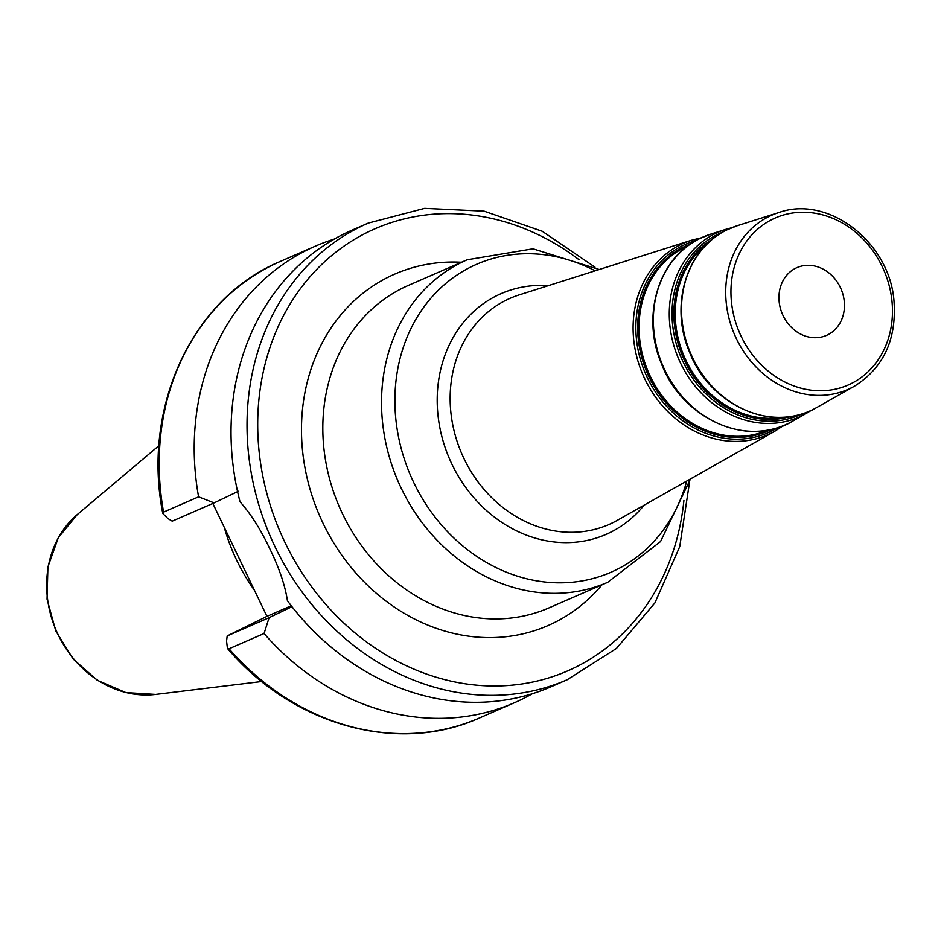 <?xml version="1.0" encoding="UTF-8"?>
<svg xmlns="http://www.w3.org/2000/svg" width="941" height="941" viewBox="0 0 941 941"><rect width="100%" height="100%" fill="white"/><g stroke="black" fill="none" stroke-linecap="round" stroke-linejoin="round"><path stroke-width="1.41" d="M795.733 268.185A36.958 31.9 66.5 0 0 782.771 314.953A36.958 31.9 66.5 0 0 826.469 335.396A36.958 31.9 66.5 0 0 840.948 288.769A36.958 31.9 66.5 0 0 796.945 267.632A36.958 31.9 66.5 0 0 795.733 268.185M567.258 679.708L551.261 686.671A249.036 214.971 66.5 0 1 287.44 600.77C285.111 585.443 279.254 568.152 269.867 548.909C260.728 529.489 250.776 513.798 240.037 501.835A249.036 214.971 66.5 0 1 352.275 230.063L368.26 223.099A249.036 214.971 66.5 0 0 360.18 226.863A249.036 214.971 66.5 0 0 274.984 546.686A249.036 214.971 66.5 0 0 567.258 679.708L616.449 648.431L654.865 602.981L679.731 546.674L689.33 483.58M226.558 641.056L227.428 648.384L229.051 648.761L264.068 633.505L269.114 617.661L227.193 635.928L226.558 641.056M264.068 633.505A249.036 214.971 66.5 0 0 514.445 702.715A249.036 214.971 66.5 0 0 532.418 693.693M227.193 635.928L266.938 616.367L212.831 503.459M214.125 502.894L198.586 496.836L163.569 512.104L162.793 513.504L167.839 518.503L172.203 521.161L214.125 502.894L238.402 491.249M334.302 239.085A249.036 214.971 66.5 0 0 315.458 246.107A249.036 214.971 66.5 0 0 198.586 496.836M291.969 606.698L269.114 617.661M291.24 605.781L266.938 616.367M224.24 527.266A175.708 151.677 66.5 0 0 236.614 560.083A175.708 151.677 66.5 0 0 254.399 590.219M781.971 417.392A96.664 83.443 -113.5 0 1 684.413 356.98A96.664 83.443 -113.5 0 1 706.585 244.401M712.384 239.167A97.523 84.184 66.5 0 0 683.119 357.545A97.523 84.184 66.5 0 0 789.758 416.698M801.403 414.134A99.158 85.596 -113.5 0 1 682.79 361.238A99.158 85.596 -113.5 0 1 717.077 234.685A99.158 85.596 -113.5 0 1 722.194 232.392M767.703 430.19A100.393 86.654 -113.5 0 1 649.325 374.247A100.393 86.654 -113.5 0 1 684.66 247.459A100.393 86.654 -113.5 0 1 687.495 246.13M690.471 244.001A101.252 87.395 66.5 0 0 683.672 246.954A101.252 87.395 66.5 0 0 649.078 377.07A101.252 87.395 66.5 0 0 771.291 429.461M777.713 427.72A102.875 88.807 -113.5 0 1 649.243 381.458A102.875 88.807 -113.5 0 1 682.59 245.66A102.875 88.807 -113.5 0 1 696.117 240.496M726.758 229.957A99.617 85.996 -113.5 0 1 737.215 225.746L726.64 230.004C686.765 248.459 669.51 304.719 689.118 351.075C709.091 405.23 773.373 434.036 816.494 407.653A99.617 85.996 -113.5 0 1 693.74 360.038A99.617 85.996 -113.5 0 1 726.758 229.957M854.546 386.128C883.775 367.637 896.902 339.042 893.95 300.332C889.233 241.861 828.045 194.799 778.889 212.525A95.065 82.067 66.5 0 0 768.903 216.548A95.065 82.067 66.5 0 0 737.391 340.689A95.065 82.067 66.5 0 0 854.546 386.128L816.494 407.653M731.557 227.793L725.699 229.392A100.875 87.078 66.5 0 0 715.113 233.662A100.875 87.078 66.5 0 0 681.672 365.39A100.875 87.078 66.5 0 0 805.978 413.605L811.142 410.405M699.928 238.496A102.51 88.489 -113.5 0 1 710.69 234.156L699.81 238.532C658.794 257.528 641.033 315.423 661.217 363.132C681.766 418.863 747.907 448.492 792.275 421.356A102.51 88.489 -113.5 0 1 665.946 372.365A102.51 88.489 -113.5 0 1 699.928 238.496M701.398 237.779L691.6 240.214A104.604 90.289 66.5 0 0 680.614 244.636A104.604 90.289 66.5 0 0 645.949 381.234A104.604 90.289 66.5 0 0 774.843 431.213L783.3 425.697M774.843 431.213L617.402 520.279A123.424 106.545 -113.5 0 1 465.313 461.29A123.424 106.545 -113.5 0 1 506.223 300.12A123.424 106.545 -113.5 0 1 519.185 294.898L691.6 240.214M772.338 219.347A91.124 78.656 -113.5 0 1 892.468 312.4A91.124 78.656 -113.5 0 1 770.303 372.777A91.124 78.656 -113.5 0 1 772.338 219.347M548.368 285.641A131.317 113.343 66.5 0 0 496.86 295.603A131.317 113.343 66.5 0 0 464.525 485.756A131.317 113.343 66.5 0 0 644.056 505.211M686.754 481.051A168.004 145.02 -113.5 0 1 450.986 535.194A168.004 145.02 -113.5 0 1 471.206 266.797A168.004 145.02 -113.5 0 1 595.135 270.808M599.229 269.502L532.982 248.812L467.171 259.775A175.908 151.842 66.5 0 0 461.455 262.421A175.908 151.842 66.5 0 0 399.737 485.027A175.908 151.842 66.5 0 0 607.721 582.291L660.547 541.545L690.494 478.934M607.721 582.291L549.015 607.874A175.908 151.842 -113.5 0 1 341.018 510.61A175.908 151.842 -113.5 0 1 402.748 288.017A175.908 151.842 -113.5 0 1 408.465 285.358L467.171 259.775M461.478 262.257A191.717 165.498 66.5 0 0 308.26 482.698A191.717 165.498 66.5 0 0 554.237 622.671A191.717 165.498 66.5 0 0 602.028 584.773M579.044 259.716A241.131 208.149 66.5 0 0 367.249 232.392A241.131 208.149 66.5 0 0 353.393 631.552A241.131 208.149 66.5 0 0 683.919 500.389M229.051 648.761A249.036 214.971 66.5 0 0 479.44 717.971L514.445 702.715M162.793 513.504C141.691 407.112 192.223 297.909 280.453 261.375A249.036 214.971 66.5 0 0 163.569 512.104M58.048 634.54A101.299 87.442 66.5 0 0 155.665 694.423L125.823 692.576L97.311 680.296L73.127 658.982L55.778 630.952L47.05 599.146L47.909 566.917L58.318 537.676L77.28 514.562A101.299 87.442 66.5 0 0 58.048 634.54M778.889 212.525L737.215 225.746M725.699 229.392L710.69 234.156M805.978 413.605L792.275 421.356M227.428 648.384C292.475 725.346 398.219 754.882 479.44 717.971M280.453 261.375L315.458 246.107M595.03 267.197L542.287 231.286L484.109 211.16L424.662 208.349L368.26 223.099M155.665 694.423L261.727 681.507M77.28 514.562L158.935 445.669"/></g></svg>
